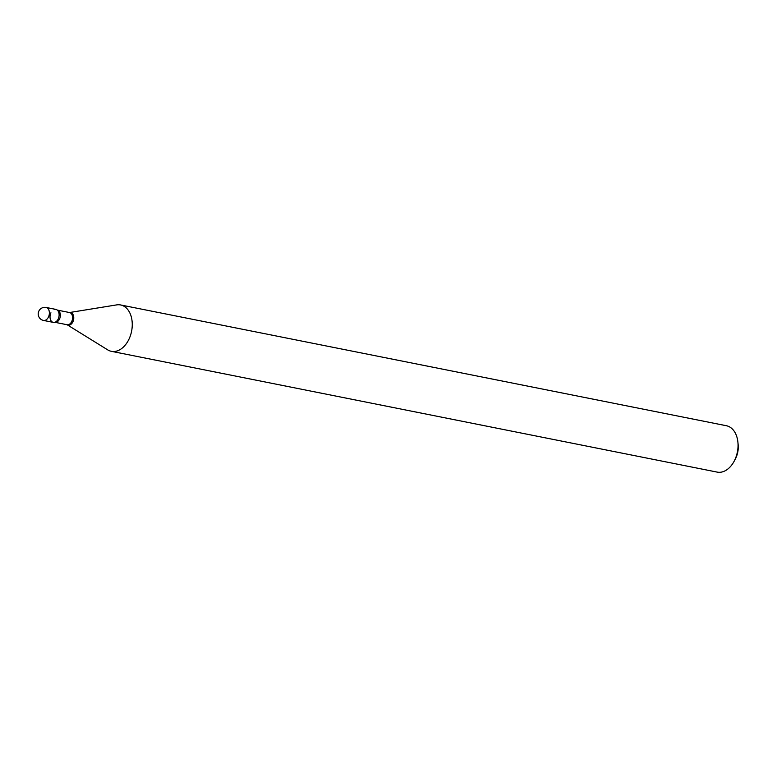 <?xml version="1.0" encoding="UTF-8"?>
<svg xmlns="http://www.w3.org/2000/svg" width="777" height="777" viewBox="0 0 777 777"><rect width="100%" height="100%" fill="white"/><g stroke="black" fill="none" stroke-linecap="round" stroke-linejoin="round"><path stroke-width="1.17" d="M46.125 307.459L55.866 309.401A6.614 4.458 101.3 0 1 57.313 310.12A6.614 4.458 101.3 0 1 58.634 317.9A6.614 4.458 101.3 0 1 53.273 322.377L43.531 320.445A6.614 4.458 101.3 0 0 48.465 317.035A6.614 4.458 101.3 0 0 47.572 308.178A6.614 4.458 101.3 0 0 46.125 307.459A6.614 6.614 0 0 0 38.85 311.111A6.614 6.614 0 0 0 43.531 320.445M54.254 309.508A6.614 4.458 101.3 0 1 57.343 310.149A6.614 4.458 101.3 0 1 58.207 318.978A6.614 4.458 101.3 0 1 54.934 322.261A6.614 4.458 101.3 0 1 50.573 319.891A6.614 4.458 101.3 0 1 50.932 312.801M120.61 304.953L726.408 425.738A23.64 15.909 101.3 0 1 737.897 442.142L738.15 444.59A17.968 12.092 101.3 0 1 735.78 458.129A17.968 12.092 101.3 0 1 735.236 459.207L734.071 461.373A23.64 15.909 101.3 0 1 717.161 472.105L111.364 351.321A23.64 15.909 101.3 0 1 107.702 349.864L67.113 324.737A6.42 4.322 101.3 0 0 72.883 321.833A6.42 4.322 101.3 0 0 73.349 315.277A6.42 4.322 101.3 0 0 69.551 312.529L116.667 304.895A23.64 15.909 101.3 0 1 120.61 304.953A23.64 15.909 101.3 0 1 128.982 339.17A23.64 15.909 101.3 0 1 111.364 351.321M737.897 442.142A23.64 15.909 101.3 0 1 734.78 459.955A23.64 15.909 101.3 0 1 734.071 461.373M57.255 310.081L69.512 312.529A6.226 4.186 101.3 0 1 71.717 321.532A6.226 4.186 101.3 0 1 67.075 324.728L67.123 324.747M57.294 310.091A6.226 4.186 101.3 0 1 59.499 319.094A6.226 4.186 101.3 0 1 54.866 322.29L67.075 324.728"/></g></svg>
